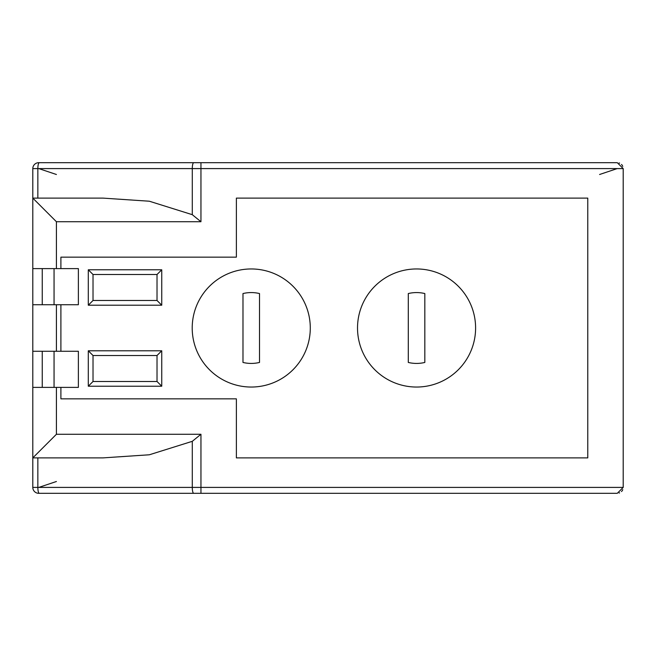 <?xml version="1.0" encoding="UTF-8"?>
<svg xmlns="http://www.w3.org/2000/svg" width="656" height="656" viewBox="0 0 656 656"><rect width="100%" height="100%" fill="white"/><g stroke="black" fill="none" stroke-linecap="round" stroke-linejoin="round"><path stroke-width="0.98" d="M38.704 162.688A5.904 5.904 0 0 0 32.8 168.592A5.904 5.904 0 0 1 38.704 162.688L617.296 162.688L623.2 168.592L623.2 487.408L617.296 493.312L38.704 493.312A5.904 5.904 0 0 1 32.8 487.408L32.8 304.737L78.376 304.737L78.376 268.607L60.901 268.607L60.901 257.152L236.373 257.152L236.373 198.112L587.776 198.112L587.776 457.888L236.373 457.888L236.373 398.848L60.901 398.848L60.901 387.393L78.376 387.393L78.376 351.263L32.8 351.263M43.214 162.688L39.294 162.688A5.904 1.443 90 0 0 37.851 168.592L623.2 168.592M32.8 387.393L60.901 387.393M200.949 162.688L200.949 221.728L192.282 214.676L149.347 201.22L102.951 198.112L32.8 198.112L32.8 268.607L60.901 268.607M43.214 493.312L39.294 493.312A5.904 1.443 -90 0 1 37.851 487.408L32.8 487.408A5.904 5.904 0 0 0 38.704 493.312M617.189 168.592L599.584 174.496M622.765 489.63A5.904 5.904 0 0 1 621.503 491.549A5.904 5.904 0 0 0 622.765 489.63M619.625 492.836A5.904 5.904 0 0 1 619.075 493.033A5.904 5.904 0 0 0 619.625 492.836M619.075 162.967A5.904 5.904 0 0 1 619.625 163.164A5.904 5.904 0 0 0 619.075 162.967M621.503 164.451A5.904 5.904 0 0 1 622.765 166.37A5.904 5.904 0 0 0 621.503 164.451M56.416 174.496L38.811 168.592M37.851 198.112L37.851 168.592L32.8 168.592L32.8 198.112L56.416 221.728L56.416 268.607M42.246 304.737L42.246 268.607M32.8 268.607L32.8 304.737M56.416 387.393L56.416 434.272L32.8 457.888L102.951 457.888L149.347 454.78L192.282 441.324L200.949 434.272L200.949 487.408L192.282 487.408L192.282 441.324M42.246 387.393L42.246 351.263M60.901 304.737L60.901 351.263M38.811 487.408L56.416 481.504M88.298 269.788L88.298 305.212L161.745 305.212L161.745 269.788L88.298 269.788L93.021 274.511L93.021 300.489L157.022 300.489L157.022 274.511L93.021 274.511M161.745 269.788L157.022 274.511M161.745 305.212L157.022 300.489M88.298 305.212L93.021 300.489M161.745 350.788L88.298 350.788L88.298 386.212L161.745 386.212L161.745 350.788L157.022 355.511L93.021 355.511L93.021 381.489L157.022 381.489L157.022 355.511M161.745 386.212L157.022 381.489M88.298 386.212L93.021 381.489M88.298 350.788L93.021 355.511M310.288 328A59.04 59.04 0 0 0 251.248 268.96A59.04 59.04 0 0 0 192.208 328A59.04 59.04 0 0 0 251.248 387.04A59.04 59.04 0 0 0 310.288 328M242.982 362.448L242.982 293.552A35.424 35.424 0 0 1 259.514 293.552L259.514 362.448A35.424 35.424 0 0 1 242.982 362.448M475.6 328A59.04 59.04 0 0 0 416.56 268.96A59.04 59.04 0 0 0 357.52 328A59.04 59.04 0 0 0 416.56 387.04A59.04 59.04 0 0 0 475.6 328M408.294 362.448L408.294 293.552A35.424 35.424 0 0 1 424.826 293.552L424.826 362.448A35.424 35.424 0 0 1 408.294 362.448M623.2 487.408L200.949 487.408L200.949 493.312M56.416 434.272L200.949 434.272M200.949 221.728L56.416 221.728M193.725 162.688A5.904 1.443 90 0 0 192.282 168.592L192.282 214.676M54.054 304.737L54.054 268.607M193.725 493.312A5.904 1.443 -90 0 1 192.282 487.408L37.851 487.408L37.851 457.888M54.054 387.393L54.054 351.263M56.416 304.737L56.416 351.263"/></g></svg>

